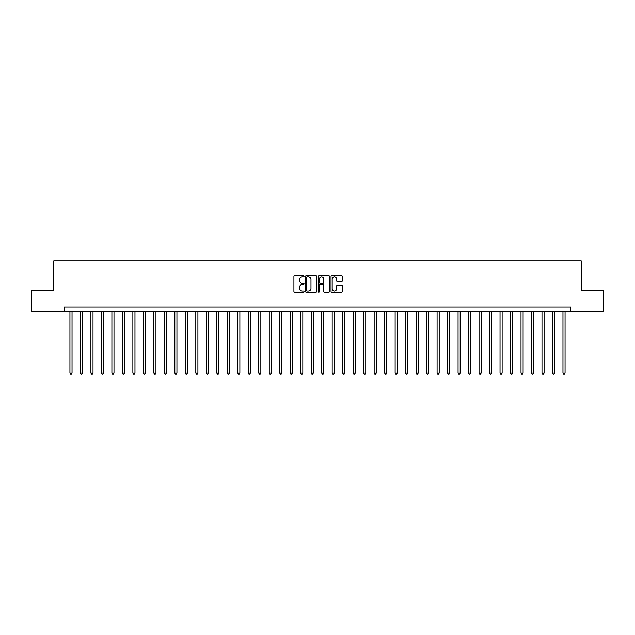 <?xml version="1.0" encoding="UTF-8"?>
<svg xmlns="http://www.w3.org/2000/svg" width="635" height="635" viewBox="0 0 635 635"><rect width="100%" height="100%" fill="white"/><g stroke="black" fill="none" stroke-linecap="round" stroke-linejoin="round"><path stroke-width="0.95" d="M304.07 276.273A0.579 0.579 0 0 0 303.498 275.693L294.743 275.693A0.826 0.826 0 0 0 293.918 276.519L293.918 291.346A0.826 0.826 0 0 0 294.743 292.171L303.498 292.171A0.579 0.579 0 0 0 304.07 291.592A0.579 0.579 0 0 0 303.498 291.013L302.363 291.013A2.635 2.635 0 0 1 299.728 288.377L299.728 287.147A2.635 2.635 0 0 1 302.363 284.512L303.498 284.512A0.579 0.579 0 0 0 304.07 283.932A0.579 0.579 0 0 0 303.498 283.353L302.363 283.353A2.635 2.635 0 0 1 299.728 280.718L299.728 279.487A2.635 2.635 0 0 1 302.363 276.844L303.498 276.844A0.579 0.579 0 0 0 304.07 276.273M341.574 281.503A0.826 0.826 0 0 0 342.4 280.678L342.4 276.519A0.826 0.826 0 0 0 341.574 275.693L331.851 275.693A0.826 0.826 0 0 0 331.033 276.519L331.033 291.346A0.826 0.826 0 0 0 331.851 292.171L341.574 292.171A0.826 0.826 0 0 0 342.4 291.346L342.4 286.322A0.826 0.826 0 0 0 341.574 285.496L337.415 285.496A0.826 0.826 0 0 0 336.59 286.322L336.59 288.814A2.207 2.207 0 0 1 334.383 291.013A2.207 2.207 0 0 1 332.184 288.814L332.184 279.051A2.207 2.207 0 0 1 334.383 276.844A2.207 2.207 0 0 1 336.59 279.051L336.59 280.678A0.826 0.826 0 0 0 337.415 281.503L341.574 281.503M64.27 311.206L31.75 311.206L31.75 290.227L53.777 290.227L53.777 260.85L581.223 260.85L581.223 290.227L603.25 290.227L603.25 311.206L570.73 311.206L570.73 307.007L64.27 307.007L64.27 311.206L570.73 311.206M316.778 276.519A0.826 0.826 0 0 0 315.952 275.693L306.237 275.693A0.826 0.826 0 0 0 305.411 276.519L305.411 291.346A0.826 0.826 0 0 0 306.237 292.171L315.952 292.171A0.826 0.826 0 0 0 316.778 291.346L316.778 276.519M319.048 275.693L328.763 275.693A0.826 0.826 0 0 1 329.589 276.519L329.589 291.346A0.826 0.826 0 0 1 328.763 292.171L324.604 292.171A0.826 0.826 0 0 1 323.779 291.346L323.779 285.329A0.826 0.826 0 0 0 322.961 284.512L320.199 284.512A0.826 0.826 0 0 0 319.373 285.329L319.373 291.592A0.579 0.579 0 0 1 318.794 292.171A0.579 0.579 0 0 1 318.222 291.592L318.222 276.519A0.826 0.826 0 0 1 319.048 275.693M307.142 276.844A0.579 0.579 0 0 0 306.562 277.424L306.562 290.441A0.579 0.579 0 0 0 307.142 291.013L308.332 291.013A2.635 2.635 0 0 0 310.975 288.377L310.975 279.487A2.635 2.635 0 0 0 308.332 276.844L307.142 276.844M323.779 279.09A2.207 2.207 0 0 0 321.58 276.892A2.207 2.207 0 0 0 319.373 279.09L319.373 282.535A0.826 0.826 0 0 0 320.199 283.353L322.961 283.353A0.826 0.826 0 0 0 323.779 282.535L323.779 279.09M69.937 311.206L69.937 373.055L72.033 373.055L72.033 311.206M72.033 373.055L71.406 374.15L70.564 374.15L69.937 373.055M80.423 311.206L80.423 373.055L82.518 373.055L82.518 311.206M82.518 373.055L81.891 374.15L81.05 374.15L80.423 373.055M90.916 311.206L90.916 373.055L93.012 373.055L93.012 311.206M93.012 373.055L92.385 374.15L91.543 374.15L90.916 373.055M101.402 311.206L101.402 373.055L103.505 373.055L103.505 311.206M103.505 373.055L102.87 374.15L102.037 374.15L101.402 373.055M111.895 311.206L111.895 373.055L113.99 373.055L113.99 311.206M113.99 373.055L113.363 374.15L112.522 374.15L111.895 373.055M122.388 311.206L122.388 373.055L124.484 373.055L124.484 311.206M124.484 373.055L123.857 374.15L123.015 374.15L122.388 373.055M132.874 311.206L132.874 373.055L134.969 373.055L134.969 311.206M134.969 373.055L134.342 374.15L133.501 374.15L132.874 373.055M143.367 311.206L143.367 373.055L145.463 373.055L145.463 311.206M145.463 373.055L144.836 374.15L143.994 374.15L143.367 373.055M153.853 311.206L153.853 373.055L155.956 373.055L155.956 311.206M155.956 373.055L155.321 374.15L154.488 374.15L153.853 373.055M164.346 311.206L164.346 373.055L166.441 373.055L166.441 311.206M166.441 373.055L165.814 374.15L164.973 374.15L164.346 373.055M174.831 311.206L174.831 373.055L176.935 373.055L176.935 311.206M176.935 373.055L176.3 374.15L175.466 374.15L174.831 373.055M185.325 311.206L185.325 373.055L187.42 373.055L187.42 311.206M187.42 373.055L186.793 374.15L185.952 374.15L185.325 373.055M195.818 311.206L195.818 373.055L197.914 373.055L197.914 311.206M197.914 373.055L197.287 374.15L196.445 374.15L195.818 373.055M206.304 311.206L206.304 373.055L208.407 373.055L208.407 311.206M208.407 373.055L207.772 374.15L206.931 374.15L206.304 373.055M216.797 311.206L216.797 373.055L218.892 373.055L218.892 311.206M218.892 373.055L218.265 374.15L217.424 374.15L216.797 373.055M227.282 311.206L227.282 373.055L229.386 373.055L229.386 311.206M229.386 373.055L228.751 374.15L227.917 374.15L227.282 373.055M237.776 311.206L237.776 373.055L239.871 373.055L239.871 311.206M239.871 373.055L239.244 374.15L238.403 374.15L237.776 373.055M248.269 311.206L248.269 373.055L250.365 373.055L250.365 311.206M250.365 373.055L249.738 374.15L248.896 374.15L248.269 373.055M258.755 311.206L258.755 373.055L260.85 373.055L260.85 311.206M260.85 373.055L260.223 374.15L259.382 374.15L258.755 373.055M269.248 311.206L269.248 373.055L271.343 373.055L271.343 311.206M271.343 373.055L270.716 374.15L269.875 374.15L269.248 373.055M279.733 311.206L279.733 373.055L281.837 373.055L281.837 311.206M281.837 373.055L281.202 374.15L280.368 374.15L279.733 373.055M290.227 311.206L290.227 373.055L292.322 373.055L292.322 311.206M292.322 373.055L291.695 374.15L290.854 374.15L290.227 373.055M300.712 311.206L300.712 373.055L302.816 373.055L302.816 311.206M302.816 373.055L302.181 374.15L301.347 374.15L300.712 373.055M311.206 311.206L311.206 373.055L313.301 373.055L313.301 311.206M313.301 373.055L312.674 374.15L311.833 374.15L311.206 373.055M321.699 311.206L321.699 373.055L323.794 373.055L323.794 311.206M323.794 373.055L323.167 374.15L322.326 374.15L321.699 373.055M332.184 311.206L332.184 373.055L334.288 373.055L334.288 311.206M334.288 373.055L333.653 374.15L332.819 374.15L332.184 373.055M342.678 311.206L342.678 373.055L344.773 373.055L344.773 311.206M344.773 373.055L344.146 374.15L343.305 374.15L342.678 373.055M353.163 311.206L353.163 373.055L355.267 373.055L355.267 311.206M355.267 373.055L354.632 374.15L353.798 374.15L353.163 373.055M363.657 311.206L363.657 373.055L365.752 373.055L365.752 311.206M365.752 373.055L365.125 374.15L364.284 374.15L363.657 373.055M374.15 311.206L374.15 373.055L376.245 373.055L376.245 311.206M376.245 373.055L375.618 374.15L374.777 374.15L374.15 373.055M384.635 311.206L384.635 373.055L386.731 373.055L386.731 311.206M386.731 373.055L386.104 374.15L385.262 374.15L384.635 373.055M395.129 311.206L395.129 373.055L397.224 373.055L397.224 311.206M397.224 373.055L396.597 374.15L395.756 374.15L395.129 373.055M405.614 311.206L405.614 373.055L407.718 373.055L407.718 311.206M407.718 373.055L407.083 374.15L406.249 374.15L405.614 373.055M416.108 311.206L416.108 373.055L418.203 373.055L418.203 311.206M418.203 373.055L417.576 374.15L416.735 374.15L416.108 373.055M426.593 311.206L426.593 373.055L428.696 373.055L428.696 311.206M428.696 373.055L428.069 374.15L427.228 374.15L426.593 373.055M437.086 311.206L437.086 373.055L439.182 373.055L439.182 311.206M439.182 373.055L438.555 374.15L437.713 374.15L437.086 373.055M447.58 311.206L447.58 373.055L449.675 373.055L449.675 311.206M449.675 373.055L449.048 374.15L448.207 374.15L447.58 373.055M458.065 311.206L458.065 373.055L460.169 373.055L460.169 311.206M460.169 373.055L459.534 374.15L458.7 374.15L458.065 373.055M468.559 311.206L468.559 373.055L470.654 373.055L470.654 311.206M470.654 373.055L470.027 374.15L469.186 374.15L468.559 373.055M479.044 311.206L479.044 373.055L481.147 373.055L481.147 311.206M481.147 373.055L480.512 374.15L479.679 374.15L479.044 373.055M489.537 311.206L489.537 373.055L491.633 373.055L491.633 311.206M491.633 373.055L491.006 374.15L490.164 374.15L489.537 373.055M500.031 311.206L500.031 373.055L502.126 373.055L502.126 311.206M502.126 373.055L501.499 374.15L500.658 374.15L500.031 373.055M510.516 311.206L510.516 373.055L512.612 373.055L512.612 311.206M512.612 373.055L511.985 374.15L511.143 374.15L510.516 373.055M521.01 311.206L521.01 373.055L523.105 373.055L523.105 311.206M523.105 373.055L522.478 374.15L521.637 374.15L521.01 373.055M531.495 311.206L531.495 373.055L533.598 373.055L533.598 311.206M533.598 373.055L532.963 374.15L532.13 374.15L531.495 373.055M541.988 311.206L541.988 373.055L544.084 373.055L544.084 311.206M544.084 373.055L543.457 374.15L542.615 374.15L541.988 373.055M552.482 311.206L552.482 373.055L554.577 373.055L554.577 311.206M554.577 373.055L553.95 374.15L553.109 374.15L552.482 373.055M562.967 311.206L562.967 373.055L565.063 373.055L565.063 311.206M565.063 373.055L564.436 374.15L563.594 374.15L562.967 373.055"/></g></svg>
